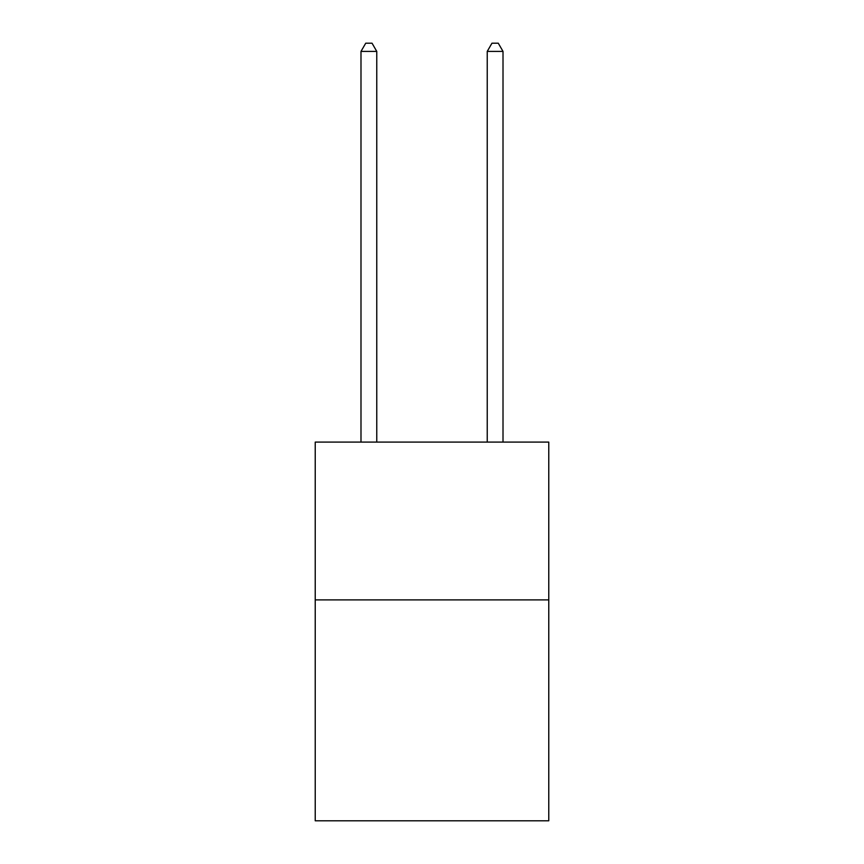 <?xml version="1.0" encoding="UTF-8"?>
<svg xmlns="http://www.w3.org/2000/svg" width="864" height="864" viewBox="0 0 864 864"><rect width="100%" height="100%" fill="white"/><g stroke="black" fill="none" stroke-linecap="round" stroke-linejoin="round"><path stroke-width="1.3" d="M548.77 599.886L548.77 820.8L315.23 820.8L315.23 442.098L548.77 442.098L548.77 599.886L315.23 599.886M376.769 442.098L376.769 51.408L360.99 51.408L360.99 442.098M360.99 51.408L365.731 43.2L372.038 43.2L376.769 51.408M503.01 442.098L503.01 51.408L487.231 51.408L487.231 442.098M487.231 51.408L491.962 43.2L498.269 43.2L503.01 51.408"/></g></svg>
